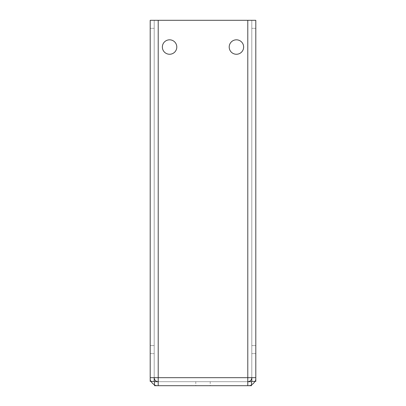 <?xml version="1.0" encoding="UTF-8"?>
<svg xmlns="http://www.w3.org/2000/svg" width="406" height="406" viewBox="0 0 406 406"><rect width="100%" height="100%" fill="white"/><g stroke="black" fill="none" stroke-linecap="round" stroke-linejoin="round"><path stroke-width="0.3" stroke-dasharray="2.03 1.52" d="M243.641 47.04A7.222 7.222 0 0 1 236.424 54.257A7.222 7.222 0 0 1 229.202 47.04A7.222 7.222 0 0 0 236.424 54.257A7.222 7.222 0 0 0 243.641 47.04A7.222 7.222 0 0 1 236.424 54.257A7.222 7.222 0 0 1 229.202 47.04A7.222 7.222 0 0 1 236.424 39.818A7.222 7.222 0 0 1 243.641 47.04A7.222 7.222 0 0 0 236.424 39.818A7.222 7.222 0 0 0 229.202 47.04A7.222 7.222 0 0 1 236.424 39.818A7.222 7.222 0 0 1 243.641 47.04M176.798 47.04A7.222 7.222 0 0 1 169.576 54.257A7.222 7.222 0 0 1 162.359 47.04A7.222 7.222 0 0 0 169.576 54.257A7.222 7.222 0 0 0 176.798 47.04A7.222 7.222 0 0 1 169.576 54.257A7.222 7.222 0 0 1 162.359 47.04A7.222 7.222 0 0 1 169.576 39.818A7.222 7.222 0 0 1 176.798 47.04A7.222 7.222 0 0 0 169.576 39.818A7.222 7.222 0 0 0 162.359 47.04A7.222 7.222 0 0 1 169.576 39.818A7.222 7.222 0 0 1 176.798 47.04M203 385.7L195.778 385.7L203 385.7M203 381.691L195.778 381.691L203 381.691M254.882 381.422A8.024 8.024 0 0 0 255.805 377.676L255.805 20.3L247.787 20.3L251.796 20.3L251.796 28.324L251.796 20.3L255.805 20.3L255.805 381.422L251.796 381.422L251.796 28.324L251.796 377.676A4.009 4.009 0 0 1 247.787 381.691L247.787 377.676L251.796 377.676L251.796 20.3L154.204 20.3L154.204 377.676L154.204 345.592L150.195 345.592L154.204 345.592L154.204 377.676A4.009 4.009 0 0 0 158.213 381.691L158.213 385.7L158.213 381.691L247.787 381.691L158.213 381.691L158.213 377.676L158.213 385.7L158.213 381.691L158.213 385.7L158.213 381.691L154.473 381.691L158.213 381.691L154.473 381.691L154.473 385.7L251.527 385.7L247.787 385.7L251.527 385.7L251.527 381.691L247.787 381.691L251.527 381.691L251.527 385.7L251.527 381.691L247.787 381.691L247.787 385.7L247.787 377.676L247.787 385.7A8.024 8.024 0 0 0 251.527 384.771M247.787 381.691L247.787 385.7L247.787 381.691M150.195 377.676L150.195 20.3L150.195 381.422L154.204 381.422L154.204 20.3L158.213 20.3L150.195 20.3L150.195 377.676L154.204 377.676L154.204 20.3L150.195 20.3L154.204 20.3L154.204 381.422L154.204 377.676L150.195 377.676L150.195 345.592L150.195 377.676L158.213 377.676L154.204 377.676L158.213 377.676L158.213 385.7A8.024 8.024 0 0 1 150.195 377.676A8.024 8.024 0 0 0 151.118 381.422M154.473 384.771A8.024 8.024 0 0 0 158.213 385.7M255.805 377.676L247.787 377.676L255.805 377.676L255.805 381.422L251.796 381.422L255.805 381.422L255.805 20.3L251.796 20.3L255.805 20.3L251.796 20.3L251.796 377.676L255.805 377.676L255.805 353.616L255.805 377.676A8.024 8.024 0 0 1 247.787 385.7M251.796 345.592L255.805 345.592L251.796 345.592L251.796 353.616L251.796 345.592M255.805 345.592L255.805 353.616L255.805 345.592M154.204 20.3L150.195 20.3L154.204 20.3M154.204 381.422L150.195 381.422L154.204 381.422M154.473 381.691L154.473 385.7L154.473 381.691M158.213 20.3L158.213 377.676L247.787 377.676L158.213 377.676L158.213 20.3L158.213 377.676L247.787 377.676L247.787 20.3M150.195 353.616L154.204 353.616L150.195 353.616M255.805 353.616L251.796 353.616L255.805 353.616M255.805 28.324L251.796 28.324L255.805 28.324M154.204 28.324L150.195 28.324L154.204 28.324M195.778 381.691L195.778 385.7M210.222 381.691L210.222 385.7"/><path stroke-width="0.61" d="M229.202 47.04A7.222 7.222 0 0 0 236.424 54.257A7.222 7.222 0 0 0 243.641 47.04A7.222 7.222 0 0 0 236.424 39.818A7.222 7.222 0 0 0 229.202 47.04M162.359 47.04A7.222 7.222 0 0 0 169.576 54.257A7.222 7.222 0 0 0 176.798 47.04A7.222 7.222 0 0 0 169.576 39.818A7.222 7.222 0 0 0 162.359 47.04M255.805 377.676L255.805 381.422L251.796 381.422L251.796 377.676A4.009 4.009 0 0 1 247.787 381.691L251.527 381.691L251.527 385.7L154.473 385.7L154.473 381.691L158.213 381.691A4.009 4.009 0 0 1 154.204 377.676L154.204 381.422L150.195 381.422L150.195 377.676L158.213 377.676L158.213 20.3L255.805 20.3L255.805 377.676L247.787 377.676L247.787 385.7M158.213 385.7L158.213 377.676L247.787 377.676L247.787 20.3M151.118 381.422A8.024 8.024 0 0 0 154.473 384.771M251.527 384.771A8.024 8.024 0 0 0 254.882 381.422M150.195 377.676L150.195 20.3L158.213 20.3"/></g></svg>
